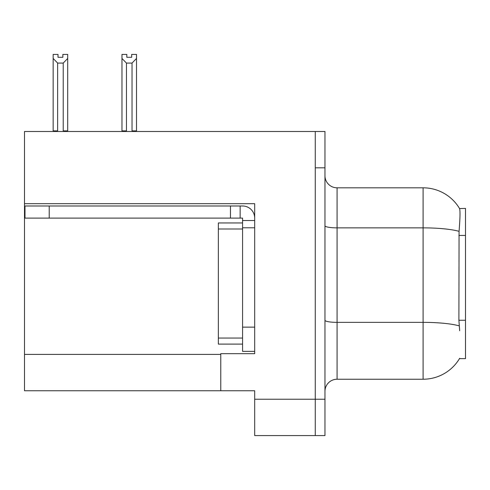 <?xml version="1.0" encoding="UTF-8"?>
<svg xmlns="http://www.w3.org/2000/svg" width="490" height="490" viewBox="0 0 490 490"><rect width="100%" height="100%" fill="white"/><g stroke="black" fill="none" stroke-linecap="round" stroke-linejoin="round"><path stroke-width="0.73" d="M24.5 203.687L254.69 203.687L254.69 327.142L242.575 327.142L242.575 351.373L254.69 351.373L254.69 327.142L254.69 353.676L220.77 353.676L220.77 390.751L24.5 390.751L24.5 131.479L315.272 131.479L315.272 435.573L254.69 435.573L254.69 399.228L315.272 399.228L315.272 435.573L324.962 435.573L324.962 399.228L315.272 399.228L315.272 167.825L324.962 167.825L324.962 399.228M220.77 390.751L254.69 390.751L254.69 399.228M459.675 330.774L458.897 320.252L459.069 231.329C460.122 218.148 460.282 210.559 459.553 208.562L465.5 208.409L465.5 358.643L459.461 358.643L459.675 358.282A42.403 42.403 0 0 1 423.097 379.236A42.403 42.403 0 0 0 459.461 358.643M324.962 391.357A12.115 12.115 0 0 1 337.077 379.236L423.097 379.236L423.097 187.817L337.077 187.817A12.115 12.115 0 0 1 324.962 175.702A12.115 12.115 0 0 0 337.077 187.817L337.077 379.236M459.553 208.562A42.403 42.403 0 0 0 423.097 187.817A42.403 42.403 0 0 1 459.553 208.562M315.272 131.479L324.962 131.479L324.962 167.825M132.625 131.479L132.031 130.873L132.031 63.075L126.463 63.075L121.973 58.457L121.973 54.427L126.824 54.427L126.824 57.299L131.669 57.299L126.824 57.299M131.669 57.299L131.669 54.427L136.514 54.427L136.514 58.457L132.031 63.075M132.031 130.873L136.514 130.873L136.514 131.479L136.514 58.457M126.463 63.075L126.463 130.873L125.863 131.479M121.973 58.457L121.973 131.479L121.973 58.457L121.973 130.873L126.463 130.873M62.855 57.299L58.004 57.299L62.855 57.299L62.855 54.427L67.7 54.427L67.7 58.457L63.216 63.075L57.649 63.075L57.649 130.873L53.159 130.873L53.159 131.479M57.649 63.075L53.159 58.457L53.159 54.427L58.004 54.427L58.004 57.299M57.649 130.873L57.048 131.479M53.159 58.457L53.159 130.873M67.7 58.457L67.7 130.873L63.216 130.873L63.216 63.075M63.81 131.479L63.216 130.873M67.7 130.873L67.7 131.479M49.214 218.105L49.214 205.99L24.984 205.99L24.984 218.105L242.575 218.105L242.575 220.525L254.69 220.525M49.214 205.99L242.575 205.99A12.115 12.115 0 0 1 254.69 218.111M242.575 351.373L254.69 351.373M240.149 218.105L240.149 205.99M254.69 227.795L242.575 227.795L242.575 220.525M242.575 327.142L242.575 222.95L218.344 222.95L218.344 229.008L242.575 229.008M230.459 218.105L230.459 205.99M242.575 344.103L218.344 344.103L218.344 229.008M24.5 354.405L220.77 354.405M465.5 235.445L458.897 235.445M465.5 320.252L458.897 320.252M459.069 231.329A42.403 7.362 180 0 0 423.097 227.862L337.077 227.862A12.115 2.101 0 0 1 324.962 225.755M459.204 325.862A42.403 7.362 180 0 0 423.097 322.359L337.077 322.359A12.115 2.101 0 0 1 324.962 320.258M218.344 338.045L242.575 338.045"/></g></svg>
